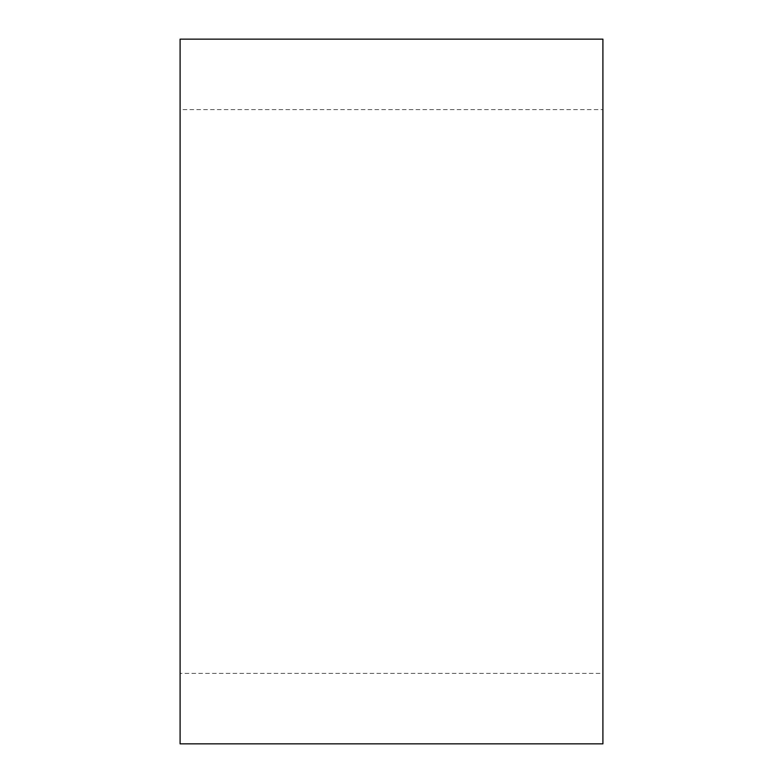 <?xml version="1.0" encoding="UTF-8"?>
<svg xmlns="http://www.w3.org/2000/svg" width="783" height="783" viewBox="0 0 783 783"><rect width="100%" height="100%" fill="white"/><g stroke="black" fill="none" stroke-linecap="round" stroke-linejoin="round"><path stroke-width="0.59" stroke-dasharray="3.92 2.94" d="M602.91 673.38L602.91 109.62L602.91 673.38L180.09 673.38L180.09 109.62L602.91 109.62M602.91 743.85L602.91 39.15M180.09 743.85L180.09 39.15M180.09 109.62L180.09 673.38"/><path stroke-width="1.17" d="M180.09 39.15L602.91 39.15L602.91 743.85L180.09 743.85L180.09 39.15"/></g></svg>
